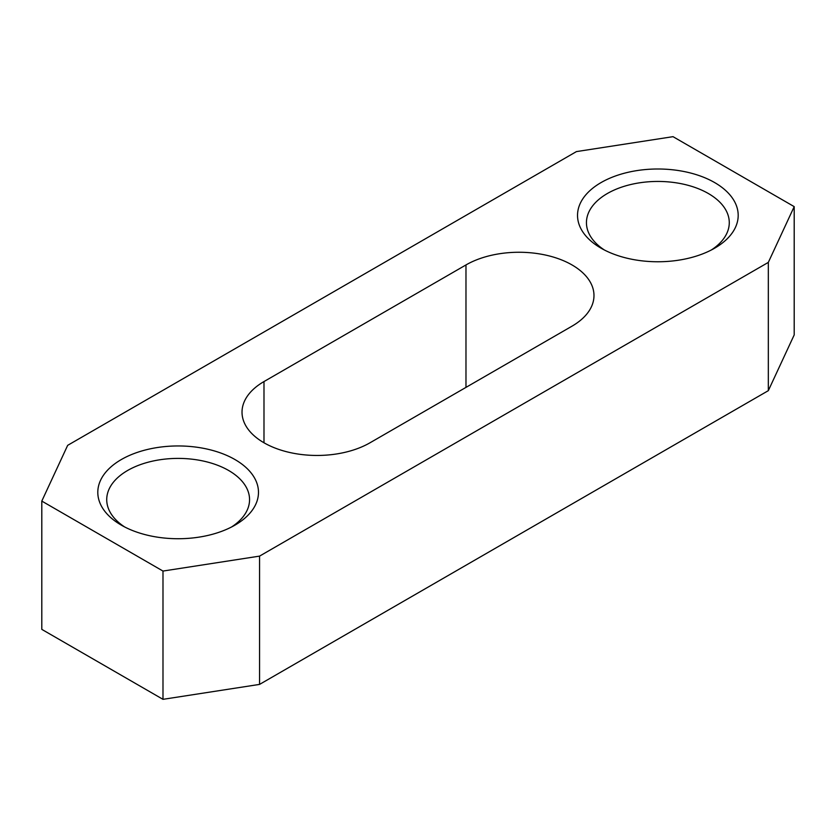 <?xml version="1.0" encoding="UTF-8"?>
<svg xmlns="http://www.w3.org/2000/svg" width="836" height="836" viewBox="0 0 836 836"><rect width="100%" height="100%" fill="white"/><g stroke="black" fill="none" stroke-linecap="round" stroke-linejoin="round"><path stroke-width="1.25" d="M124.668 526.962A71.415 41.225 180 0 1 106.726 499.635A71.415 41.225 180 0 1 150.814 461.535A71.415 41.225 180 0 1 228.636 470.48A71.415 41.225 180 0 1 249.556 499.635A71.415 41.225 180 0 1 231.603 526.962M604.397 249.995A71.415 41.225 180 0 1 586.444 222.669A71.415 41.225 180 0 1 630.532 184.578A71.415 41.225 180 0 1 708.353 193.513A71.415 41.225 180 0 1 729.274 222.669A71.415 41.225 180 0 1 711.332 249.995M121.335 525.144L121.335 525.144A80.34 46.388 180 0 1 121.335 459.539A80.34 46.388 180 0 1 234.947 459.539A80.34 46.388 180 0 1 234.947 525.144A80.34 46.388 180 0 1 121.335 525.144M601.053 248.177L601.053 248.177A80.34 46.388 180 0 1 601.053 182.582A80.34 46.388 180 0 1 714.665 182.582A80.34 46.388 180 0 1 714.665 248.177A80.34 46.388 180 0 1 601.053 248.177M572.012 326.165A74.979 43.294 0 0 0 593.978 295.557A74.979 43.294 0 0 0 572.012 264.939A74.979 43.294 0 0 0 465.976 264.939L263.988 381.561A74.979 43.294 0 0 0 242.022 412.169A74.979 43.294 0 0 0 288.315 452.161A74.979 43.294 0 0 0 370.024 442.777L572.012 326.165M576.432 151.598L67.674 445.337L41.8 501.088L162.989 571.061L259.568 556.118L768.326 262.389L794.2 206.628L673.011 136.665L576.432 151.598M41.8 501.088L41.8 629.372L162.989 699.335L259.568 684.402L768.326 390.663L794.2 334.912L794.2 206.628M162.989 571.061L162.989 699.335M259.568 556.118L259.568 684.402M768.326 262.389L768.326 390.663M263.988 381.561L263.988 442.777M465.976 264.939L465.976 387.392"/></g></svg>
